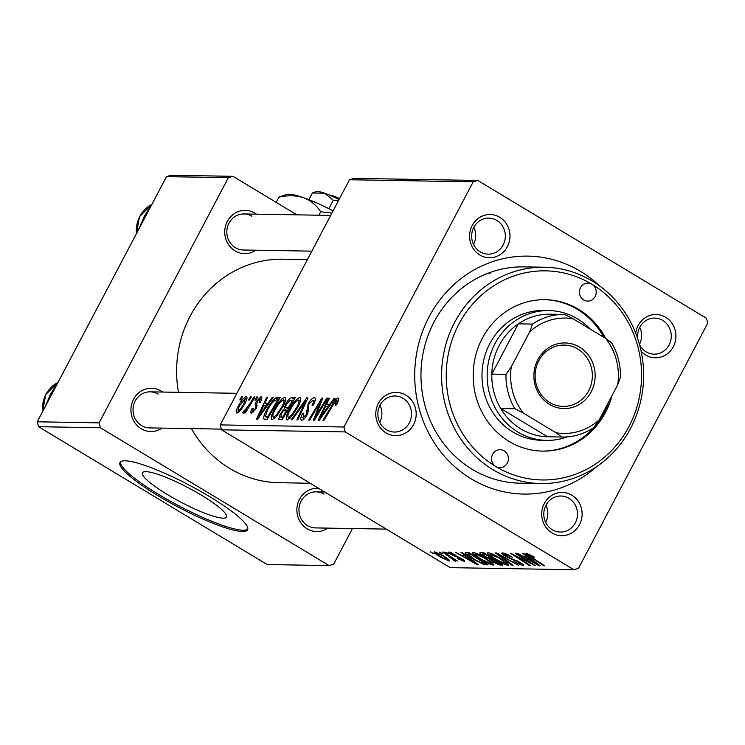 <?xml version="1.0" encoding="UTF-8"?>
<svg xmlns="http://www.w3.org/2000/svg" width="745" height="745" viewBox="0 0 745 745"><rect width="100%" height="100%" fill="white"/><g stroke="black" fill="none" stroke-linecap="round" stroke-linejoin="round"><path stroke-width="1.12" d="M145.871 471.641A47.457 8.074 -152.2 0 0 142.481 472.758A47.457 8.074 -152.2 0 0 173.948 498.368A47.457 8.074 -152.2 0 0 223.034 518.148A47.457 8.074 -152.2 0 0 226.433 517.021A47.457 8.074 -152.2 0 0 194.957 491.421A47.457 8.074 -152.2 0 0 145.871 471.641M125.16 460.81A72.116 12.274 -152.2 0 0 120.001 462.515A72.116 12.274 -152.2 0 0 167.83 501.432A72.116 12.274 -152.2 0 0 242.423 531.492A72.116 12.274 -152.2 0 0 247.582 529.779A72.116 12.274 -152.2 0 0 199.753 490.871A72.116 12.274 -152.2 0 0 125.16 460.81M120.439 461.947A72.116 12.274 -152.2 0 0 170.298 501.18A72.116 12.274 -152.2 0 0 243.084 530.235A72.116 12.274 -152.2 0 0 247.806 529.099M551.98 532.917A21.633 20.208 -89 0 1 544.334 503.452A21.633 20.208 -89 0 1 571.862 495.202A21.633 20.208 -89 0 1 579.508 524.657A21.633 20.208 -89 0 1 551.98 532.917M568.919 498.321A18.029 16.837 91 0 0 560.938 496.012A18.029 16.837 91 0 0 544.39 509.329A18.029 16.837 91 0 0 552.343 529.751A18.029 16.837 91 0 0 560.324 532.06A18.029 16.837 91 0 0 576.881 518.743A18.029 16.837 91 0 0 568.919 498.321M386.04 432.901A21.633 20.208 -89 0 1 378.395 403.436A21.633 20.208 -89 0 1 405.923 395.185A21.633 20.208 -89 0 1 413.577 424.641A21.633 20.208 -89 0 1 386.04 432.901M402.98 398.305A18.029 16.837 91 0 0 394.999 395.995A18.029 16.837 91 0 0 378.451 409.312A18.029 16.837 91 0 0 386.413 429.735A18.029 16.837 91 0 0 394.394 432.044A18.029 16.837 91 0 0 410.942 418.727A18.029 16.837 91 0 0 402.98 398.305M479.836 255.004A21.633 20.208 -89 0 1 472.19 225.539A21.633 20.208 -89 0 1 499.727 217.289A21.633 20.208 -89 0 1 507.373 246.744A21.633 20.208 -89 0 1 479.836 255.004M496.775 220.408A18.029 16.837 91 0 0 488.795 218.099A18.029 16.837 91 0 0 472.246 231.416A18.029 16.837 91 0 0 480.208 251.838A18.029 16.837 91 0 0 488.189 254.147A18.029 16.837 91 0 0 504.738 240.821A18.029 16.837 91 0 0 496.775 220.408M635.708 333.164A21.633 20.208 -89 0 1 665.658 317.296A21.633 20.208 -89 0 1 673.303 346.76A21.633 20.208 -89 0 1 645.775 355.011A21.633 20.208 -89 0 1 641.119 351.156M639.499 344.507A18.029 16.837 91 0 0 646.139 351.854A18.029 16.837 91 0 0 654.119 354.164A18.029 16.837 91 0 0 670.677 340.838A18.029 16.837 91 0 0 662.715 320.415A18.029 16.837 91 0 0 654.734 318.106A18.029 16.837 91 0 0 637.776 338.845M255.796 250.208A21.633 20.208 -89 0 1 234.992 250.851A21.633 20.208 -89 0 1 227.346 221.386A21.633 20.208 -89 0 1 254.874 213.135A21.633 20.208 -89 0 1 256.41 214.15M251.931 216.255A18.029 16.837 91 0 0 243.95 213.945A18.029 16.837 91 0 0 227.402 227.262A18.029 16.837 91 0 0 235.364 247.685A18.029 16.837 91 0 0 243.345 249.994L311.848 251.158M327.94 528.121A21.633 20.208 -89 0 1 307.136 528.764A21.633 20.208 -89 0 1 297.739 503.667A21.633 20.208 -89 0 1 318.599 488.329M324.075 494.168A18.029 16.837 91 0 0 316.094 491.858A18.029 16.837 91 0 0 299.546 505.175A18.029 16.837 91 0 0 307.499 525.597A18.029 16.837 91 0 0 315.48 527.907L386.264 529.108M162 428.105A21.633 20.208 -89 0 1 141.196 428.748A21.633 20.208 -89 0 1 133.551 399.292A21.633 20.208 -89 0 1 161.078 391.032A21.633 20.208 -89 0 1 162.615 392.056M158.136 394.152A18.029 16.837 91 0 0 150.155 391.842A18.029 16.837 91 0 0 133.606 405.168A18.029 16.837 91 0 0 141.569 425.581A18.029 16.837 91 0 0 149.54 427.9L221.33 429.111M596.652 466.64A118.995 111.135 -89 0 1 471.166 478.821A118.995 111.135 -89 0 1 429.101 316.783A118.995 111.135 -89 0 1 580.541 271.376A118.995 111.135 -89 0 1 599.716 286.005M544.437 267.222L523.819 266.878A108.174 101.031 91 0 0 424.52 346.807A108.174 101.031 91 0 0 472.265 469.331A108.174 101.031 91 0 0 520.15 483.198L540.768 483.542A108.174 101.031 -89 0 1 492.892 469.676A108.174 101.031 -89 0 1 445.137 347.161A108.174 101.031 -89 0 1 544.437 267.222A108.174 101.031 -89 0 1 592.322 281.089A108.174 101.031 -89 0 1 640.076 403.613A108.174 101.031 -89 0 1 540.768 483.542M191.446 428.608A111.778 104.393 91 0 0 229.637 468.382A111.778 104.393 91 0 0 279.114 482.713L310.162 483.244M490.061 273.601A108.174 101.031 91 0 0 488.655 273.005M256.708 396.983L257.649 396.992L255.796 400.139L254.837 400.121L256.708 396.983L257.407 397.402M250.385 396.871L251.316 396.889L249.473 400.028L248.513 400.009L250.385 396.871L251.084 397.29M285.596 397.644L284.804 397.169C286.397 398.128 285.754 401.313 282.886 406.733L276.516 416.455L272.093 419.724C270.454 418.737 271.133 415.449 274.141 409.88C277.81 402.887 281.368 398.649 284.804 397.169L285.26 397.281M272.093 419.724L271.608 419.603M272.335 397.243L273.35 397.262L257.565 419.193L256.41 419.174L266.775 397.15L267.725 397.169L264.857 403.175L268.06 403.222L272.335 397.243L273.052 397.681M291.64 397.569L295.253 397.634L282.131 419.612L278.76 419.184L280.148 414.183L284.217 408.837L285.437 404.367C287.682 400.316 289.749 398.053 291.64 397.569L294.322 399.19M279.822 419.565L279.319 419.519M306.81 397.83L308.011 397.849L297.786 419.873L296.845 419.854L305.599 400.978L292.282 419.78L291.267 419.761L306.81 397.83L307.76 398.398M338.724 398.463L338.072 398.072C339.199 398.286 338.956 399.916 337.364 402.952L336.219 404.954L335.129 405.224L336.656 400.642L333.248 404.758L323.954 420.32L323.004 420.301L332.624 404.19C334.617 400.624 336.433 398.575 338.072 398.072L338.463 398.165M338.1 401.443L336.656 400.642M326.636 398.165L327.586 398.184L314.446 420.152L313.459 420.143L320.722 401.425L309.622 420.078L308.672 420.059L321.793 398.081L322.781 398.1L315.554 416.781L326.636 398.165L327.344 398.594M349.498 179.741L354.089 178.362L477.796 180.458L473.215 181.836L349.498 179.741L220.241 424.901L343.948 426.997L345.224 431.914L221.516 429.809L220.241 424.901M473.215 181.836L343.948 426.997M334.077 398.296L335.092 398.305L319.298 420.236L318.152 420.217L328.517 398.193L329.458 398.212L326.599 404.218L329.802 404.274L334.077 398.296L334.794 398.724M315.331 398.296L314.278 397.672C316.048 397.942 315.666 400.447 313.151 405.159L312.071 405.41L313.543 402.17L312.863 400.242L309.091 403.892L308.318 405.82L308.793 409.61L307.312 414.434C305.208 418.196 303.345 420.133 301.716 420.227C300.207 419.957 300.449 417.815 302.442 413.81L303.755 413.112L303.103 417.656L306.307 414.555L308.048 404.088C310.386 399.963 312.472 397.821 314.278 397.672L314.93 397.83M314.921 401.313L312.863 400.242M301.716 420.227L301.166 420.096M304.463 418.597L302.759 417.572L304.537 418.522M300.598 397.895L299.807 397.42C301.39 398.379 300.756 401.574 297.888 406.984L291.519 416.706L287.086 419.984C285.447 418.988 286.136 415.71 289.135 410.132C292.804 403.147 296.361 398.91 299.807 397.42L300.263 397.532M287.086 419.984L286.611 419.863M251.661 413.326C250.394 413.224 250.534 411.594 252.089 408.437L253.179 408.167L252.76 411.324L254.911 409.145L255.498 407.85L255.228 404.274L256.289 401.359L260.946 396.759C262.305 396.927 262.1 398.743 260.331 402.226L259.083 402.784L259.847 398.761L257.323 401.201L256.029 408.809L251.167 413.205M261.486 399.655L259.847 398.761M253.794 412.041L252.499 411.259L253.849 411.985M277.587 397.336L280.26 397.383L267.129 419.351L263.888 419.007C263.348 417.274 264.224 414.36 266.496 410.262C269.401 404.647 272.521 400.503 275.864 397.839L277.587 397.336L279.571 398.528M264.885 419.314L264.252 419.23M246.94 396.899L246.316 396.517C247.545 397.02 247.163 399.162 245.179 402.924C242.33 408.511 239.545 411.892 236.835 413.075C235.643 412.469 236.091 410.225 238.177 406.351C240.952 400.987 243.662 397.709 246.316 396.517L246.688 396.61M253.998 396.936L254.948 396.945L245.403 412.935L244.453 412.916L246.437 409.61L243.019 413.177L242.693 412.59L244.379 410.095L244.583 410.616L250.152 403.324L253.998 396.936L254.706 397.355M243.019 413.177L242.693 412.59L243.419 413.028M244.379 410.095L245.328 411.054M241.715 396.722L242.656 396.74L240.803 399.879L239.843 399.86L241.715 396.722L242.414 397.15M481.028 559.532C474.49 555.602 471.827 553.228 473.038 552.418C475.981 552.967 479.976 554.774 485.014 557.819L492.864 563.267L493.283 565.092C490.247 564.524 486.168 562.671 481.028 559.532L481.251 559.113M472.432 552.622L473.038 552.418M493.944 564.878L493.283 565.092L493.739 564.216M465.476 555.723L460.987 552.371L462.002 552.39L478.337 564.682L477.191 564.663L455.428 552.278L462.272 555.668L465.476 555.723L465.746 555.202M528.987 554.112L528.643 554.764L531.278 557.074L544.725 565.809L543.775 565.79L529.844 556.748C526.622 554.736 525.439 553.591 526.305 553.321L532.684 556.077L534.472 557.204L533.793 557.353L528.429 554.829L528.838 554.047M505.278 553.563L504.849 554.364L506.46 556.403L519.982 562.354C523.372 564.468 524.35 565.548 522.906 565.595L513.873 561.693L520.532 564.151L519.172 562.419L505.715 556.506C502.037 554.187 500.975 552.995 502.512 552.92C504.635 553.088 507.885 554.494 512.253 557.148L504.337 554.504L504.905 553.433M501.813 553.116L502.512 552.92M523.567 565.408L522.906 565.595L523.325 564.803M520.532 564.151L521.407 563.257M512.048 565.259L495.462 552.948L496.664 552.976L518.567 565.362L498.843 554.727L513.054 565.269L512.048 565.259L512.318 564.729M496.021 559.784C489.484 555.854 486.83 553.488 488.04 552.669C490.974 553.228 494.969 555.025 500.007 558.07L507.857 563.527L508.276 565.343C505.24 564.775 501.161 562.922 496.021 559.784L496.245 559.365M487.426 552.874L488.04 552.669M508.937 565.138L508.276 565.343L508.733 564.477M433.078 553.61L430.368 551.849L434.037 553.628L433.078 553.61L433.32 553.163M221.516 429.809L450.194 567.643L573.901 569.739L345.224 431.914M484.082 556.496C480.404 554.224 479.147 552.948 480.292 552.697L483.905 552.753L502.903 565.101L499.001 564.831L493.106 562.009L489.344 559.02L484.082 556.496L484.306 556.068M479.78 552.855L480.292 552.697M527.218 556.766L522.72 553.414L523.744 553.433L540.069 565.734L538.924 565.706L517.17 553.321L524.014 556.711L527.218 556.766L527.488 556.254M526.845 560.817L515.289 553.293L516.238 553.302L535.217 565.651L514.236 555.09L530.393 565.567L529.444 565.548L510.446 553.209L531.418 563.751L526.845 560.817L527.087 560.361M451.33 552.511L451.004 553.135L452.066 554.494L461.807 558.797C464.414 560.426 465.169 561.264 464.088 561.32L457.43 558.554L462.272 560.193L459.898 558.247L451.293 554.578C448.611 552.865 447.913 552.008 449.179 552.008L456.08 555.407L450.651 553.237L451.079 552.427M464.582 561.181L464.088 561.32L464.405 560.724M462.272 560.193L462.859 559.458M448.574 552.185L449.179 552.008M465.28 552.725L468.912 552.501L487.91 564.85L484.241 564.626L474.118 559.691C468.829 556.534 465.886 554.215 465.28 552.725M440.844 557.269C435.778 554.252 433.683 552.418 434.549 551.766L442.726 555.388C448.015 558.527 450.204 560.417 449.263 561.069L440.844 557.269L441.068 556.85M449.803 560.911L449.263 561.069L449.626 560.389M441.748 553.759L439.038 551.998L442.707 553.777L441.748 553.759L441.981 553.312M453.258 559.728L442.651 552.054L443.601 552.073L457.411 561.05L453.621 559.178L455.446 561.171L454.273 560.836L452.308 559.439L453.649 559.206M448.071 553.87L445.361 552.101L449.03 553.88L448.071 553.87L448.313 553.414M477.796 180.458L706.474 318.292L707.75 323.2L578.493 568.361L573.901 569.739M166.508 176.639L171.099 175.261L232.952 176.314L228.361 177.683L166.508 176.639L37.25 421.8L99.104 422.853L100.379 427.76L38.526 426.708L37.25 421.8M228.361 177.683L99.104 422.853M100.379 427.76L329.057 565.585L267.204 564.542L38.526 426.708M352.45 528.54L333.648 564.207L329.057 565.585M296.882 214.839L232.952 176.314M307.396 259.595L282.904 259.185A111.778 104.393 91 0 0 178.483 392.326M639.471 344.423A18.029 16.837 91 0 0 639.75 327.334M545.666 522.338A18.029 16.837 91 0 0 545.955 505.231M379.726 422.322A18.029 16.837 91 0 0 380.024 405.215M473.531 244.425A18.029 16.837 91 0 0 473.82 227.318M499.634 563.639L499.001 564.831M489.716 558.322L489.344 559.02M499.727 563.639L493.805 559.793L491.607 560.259L498.126 563.611L499.969 563.192M492.901 558.601L491.607 560.259M491.821 557.903L491.588 558.35L485.172 554.187L482.49 554.299L483.309 552.743M483.365 552.743L482.602 554.206L485.07 556.552L489.605 558.322L491.588 558.35M505.883 561.916L505.538 562.559L498.973 557.996L489.968 554.243L490.489 553.274M490.759 553.377L490.368 554.112C489.735 554.913 492.007 556.85 497.185 559.942L505.911 563.9L506.898 562.698M505.911 563.9L505.538 562.559M517.226 560.845L516.993 561.311M539.24 565.11L538.924 565.706M533.942 561.851L529.099 558.21L526.538 558.163L537.387 564.365L533.942 561.851L534.221 561.32M529.378 557.679L529.099 558.21M537.639 563.89L537.387 564.365M527.534 556.282L526.538 558.163M534.472 565.166L534.23 565.632M454.72 555.751L454.478 556.217M477.508 564.058L477.191 564.663M472.2 560.808L467.357 557.158L464.805 557.12L475.645 563.322L472.2 560.808L472.479 560.277M467.637 556.627L467.357 557.158M475.897 562.847L475.645 563.322M465.793 555.239L464.805 557.12M485.088 563.015L484.241 564.626M484.734 563.388L470.179 553.926L467.916 554.15L475.189 559.784L481.847 563.136L484.976 562.941M469.508 552.892L468.978 553.908M490.881 561.665L490.545 562.307L483.98 557.744L474.975 553.991L475.487 553.023M475.766 553.116L475.375 553.861C474.742 554.662 477.014 556.599 482.192 559.681L490.908 563.648L491.905 562.447M490.908 563.648L490.545 562.307M436.7 552.324L436.402 552.892C436.272 553.61 438.06 555.081 441.785 557.288L447.438 559.942L448.145 559.02M447.438 559.942C447.68 559.253 445.864 557.782 442.018 555.509L436.179 552.958L436.542 552.269M454.692 560.044L454.273 560.836M321.374 401.825L320.722 401.425M322.604 398.575L321.793 398.081M316.225 417.181L315.554 416.781M329.253 398.64L328.517 398.193M329.551 405.997L326.599 404.218M330.491 404.693L329.802 404.274M323.246 413.345L327.93 406.835L325.379 406.789L320.127 417.824L323.246 413.345L323.954 413.773M328.638 407.264L327.93 406.835M320.76 418.206L320.127 417.824M336.936 403.743L336.228 403.315M333.332 404.619L332.624 404.19M313.161 405.131L312.453 404.703M314.371 402.673L313.543 402.17M303.168 414.248L302.442 413.81M303.411 413.754L302.703 413.326M307.014 414.984L306.307 414.555M307.936 413.158L306.987 412.581M308.775 404.526L308.048 404.088M306.344 401.425L305.599 400.978M289.852 410.57L289.135 410.132M291.668 415.002L297.004 406.863C299.052 402.998 299.509 400.708 298.382 399.99C295.597 401.434 292.785 404.898 289.945 410.393C287.831 414.322 287.337 416.669 288.473 417.414L291.668 415.002L292.506 415.505M297.721 407.301L297.004 406.863M289.982 418.327L288.147 417.321L289.917 418.392M300.375 401.089L298.382 399.99M280.874 414.62L280.148 414.183M286.434 410.169L284.217 408.837M286.154 404.805L285.437 404.367M282.709 417.023L286.806 410.178L283.277 411.035L281.135 414.099L281.107 416.995L283.417 417.451M287.505 410.597L286.806 410.178M283.007 418.141L280.483 416.874L282.895 418.327M288.334 407.608L292.766 400.186L290.029 400.261L286.341 404.451C285.223 406.742 285.233 407.776 286.35 407.571L289.041 408.027M293.474 400.614L292.766 400.186M288.529 408.884L285.754 407.431L288.436 409.052M252.834 408.875L252.089 408.437M255.61 409.564L254.911 409.145M256.28 408.316L255.498 407.85M257.109 405.41L255.228 404.274M257.034 401.806L256.289 401.359M267.52 397.597L266.775 397.15M267.818 404.954L264.857 403.175M268.759 403.641L268.06 403.222M261.504 412.292L266.198 405.792L263.637 405.746L258.385 416.781L261.504 412.292L262.221 412.721M266.906 406.221L266.198 405.792M259.027 417.163L258.385 416.781M267.213 410.691L266.496 410.262M278.891 399.665L275.864 397.839M267.716 416.772L277.773 399.935L276.572 399.907C273.788 400.438 270.714 403.93 267.362 410.411L265.369 416.353L268.423 417.191M278.481 400.354L277.773 399.935M265.369 416.353L268.07 417.777M274.858 410.309L274.141 409.88M276.674 414.742L282.01 406.612C284.059 402.747 284.515 400.456 283.389 399.739C280.595 401.183 277.783 404.647 274.952 410.132C272.838 414.071 272.344 416.408 273.48 417.153L276.674 414.742L277.512 415.254M282.728 407.04L282.01 406.612M274.989 418.066L273.154 417.07L274.924 418.131M285.382 400.829L283.389 399.739M238.894 406.779L238.177 406.351M239.061 411.817L237.934 411.072C240.02 409.834 242.078 407.198 244.118 403.157L245.254 398.519L239.108 406.379L237.934 411.072L239.098 411.78M244.826 403.585L244.118 403.157M246.744 399.348L245.254 398.519M247.135 410.029L246.437 409.61M591.949 284.255A9.014 8.418 91 0 0 587.963 283.1A9.014 8.418 91 0 0 579.685 289.758A9.014 8.418 91 0 0 583.661 299.974A9.014 8.418 91 0 0 587.656 301.129A9.014 8.418 91 0 0 595.925 294.461A9.014 8.418 91 0 0 591.949 284.255A104.57 97.66 91 0 0 458.873 324.159A104.57 97.66 91 0 0 495.835 466.556A104.57 97.66 91 0 0 628.91 426.652A104.57 97.66 91 0 0 591.949 284.255M504.123 450.837A9.014 8.418 91 0 0 500.128 449.682A9.014 8.418 91 0 0 491.858 456.35A9.014 8.418 91 0 0 495.835 466.556A9.014 8.418 91 0 0 499.821 467.711A9.014 8.418 91 0 0 508.099 461.053A9.014 8.418 91 0 0 504.123 450.837M573.045 318.767A57.691 53.882 91 0 0 529.76 331.749L532.507 324.084A61.295 57.253 -89 0 1 564.263 314.446A61.295 57.253 -89 0 1 564.626 314.446L573.045 318.767L605.694 338.444L611.533 342.719A61.295 57.253 -89 0 1 620.455 377.091L617.717 384.765A57.691 53.882 91 0 0 605.694 338.444A75.72 70.719 91 0 0 578.688 309.399A75.72 70.719 91 0 0 545.172 299.695A75.72 70.719 91 0 0 475.664 355.644A75.72 70.719 91 0 0 509.096 441.413A75.72 70.719 91 0 0 542.611 451.116A75.72 70.719 91 0 0 612.018 395.567M603.822 337.317A75.72 70.719 91 0 0 577.403 309.38A75.72 70.719 91 0 0 544.53 299.686M567.29 436.868A64.908 60.615 -89 0 1 546.653 440.37L541.503 440.276A64.908 60.615 -89 0 1 512.774 431.96A64.908 60.615 -89 0 1 484.12 358.447A64.908 60.615 -89 0 1 543.701 310.488L548.86 310.572A64.908 60.615 -89 0 1 590.385 329.225M541.96 451.107A75.72 70.719 91 0 0 593.839 427.453M594.128 427.118A75.72 70.719 91 0 0 609 401.276M138.579 229.609L144.158 216.544L152.334 203.525M44.784 407.506L50.362 394.44L58.538 381.421M537.834 359.677A32.817 30.647 -89 0 1 579.591 347.151A32.817 30.647 -89 0 1 591.185 391.833A32.817 30.647 -89 0 1 549.428 404.358A32.817 30.647 -89 0 1 537.834 359.677M588.652 390.762A30.647 28.627 91 0 0 564.254 345.093A30.647 28.627 91 0 0 538.821 360.72A30.647 28.627 91 0 0 563.22 406.388A30.647 28.627 91 0 0 588.652 390.762M550.453 314.213A61.295 57.253 91 0 0 550.089 314.204A61.295 57.253 91 0 0 518.324 323.842A61.295 57.253 91 0 0 499.206 345.457A61.295 57.253 91 0 0 491.812 374.13A61.295 57.253 91 0 0 500.733 408.502A61.295 57.253 91 0 0 547.64 436.775A61.295 57.253 91 0 0 548.003 436.784L562.186 437.026A61.295 57.253 -89 0 1 561.814 437.017L555.975 432.743A57.691 53.882 91 0 0 599.259 419.761L617.717 384.765M546.653 440.37A64.908 60.615 -89 0 1 494.987 343.669A64.908 60.615 -89 0 1 548.86 310.572M532.507 324.084L518.324 323.842L491.812 374.13L505.985 374.372L511.303 366.745A57.691 53.882 91 0 0 523.325 413.065L555.975 432.743M523.325 413.065L514.907 408.744L500.733 408.502L547.64 436.775L561.814 437.017M529.76 331.749L511.303 366.745M599.259 419.761L593.942 427.388A61.295 57.253 -89 0 1 562.186 437.026M514.907 408.744A61.295 57.253 -89 0 1 505.985 374.372M330.324 195.432A10.821 1.844 27.8 0 1 339.543 198.617M312.416 192.964L324.643 193.206A25.237 4.293 27.8 0 0 316.262 191.586L312.416 192.964L308.868 199.679M339.04 199.585A25.237 4.293 27.8 0 0 324.643 193.206L333.285 200.256L328.834 208.693M333.285 200.256L338.379 200.843M276.218 202.389L278.965 197.164L286.657 194.426A50.483 8.595 27.8 0 1 303.429 197.658A50.483 8.595 27.8 0 1 333.089 210.872M278.965 197.164C287.71 195.181 295.867 195.348 303.429 197.658C310.618 200.48 316.383 205.182 320.704 211.757L318.888 215.212M320.704 211.757L331.897 213.117M501.161 563.974L500.593 565.064M484.092 552.874L483.421 554.15M513.584 559.327L513.24 559.989M458.073 556.925L457.803 557.428M486.215 563.751L485.656 564.803M448.388 555.183L448.136 555.649M317.389 412.302L316.597 411.827M319.717 406.211L318.925 405.746M319.316 412.013L318.599 411.575M308.551 411.454L306.586 410.262M303.662 407.208L302.88 406.742M256.764 407.189L255.479 406.407M250.879 403.762L250.152 403.324M151.533 204.651A28.85 26.941 91 0 0 136.437 233.669M57.738 382.558A28.85 26.941 91 0 0 42.642 411.575M491.514 559.942L492.389 558.275M467.916 554.15L468.791 552.501M265.583 416.585L267.939 418.001M244.481 410.579L245.31 411.082M316.094 491.858L324.699 492.007M243.95 213.945L330.687 215.417M151.57 204.596L139.548 216.665L136.316 233.902M236.891 393.313L150.155 391.842M57.775 382.502L45.752 394.561L42.521 411.799M550.089 314.204L564.263 314.446"/></g></svg>
